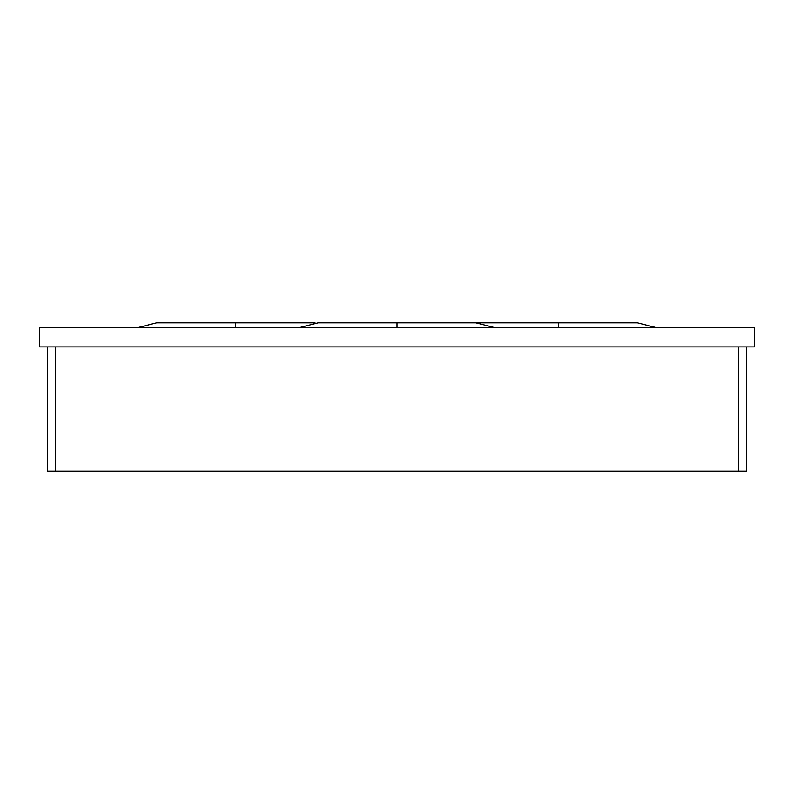 <?xml version="1.0" encoding="UTF-8"?>
<svg xmlns="http://www.w3.org/2000/svg" width="794" height="794" viewBox="0 0 794 794"><rect width="100%" height="100%" fill="white"/><g stroke="black" fill="none" stroke-linecap="round" stroke-linejoin="round"><path stroke-width="1.19" d="M47.471 471.179L47.471 346.899L55.233 346.899L55.233 471.179L738.767 471.179L738.767 346.899L47.471 346.899L47.471 471.179L55.233 471.179L47.471 471.179M746.529 346.899L746.529 471.179L55.233 471.179L55.233 346.899L746.529 346.899L738.767 346.899L738.767 471.179L746.529 471.179L746.529 346.899L754.3 346.899L754.3 327.485L754.3 346.899L746.529 346.899M754.3 327.485L39.7 327.485L39.7 346.899L47.471 346.899L39.7 346.899L39.7 327.485L754.3 327.485M558.559 322.821L479.725 322.821L558.559 322.821L558.559 327.485L558.559 322.821L479.725 322.821L558.559 322.821L558.559 327.485L558.559 322.821L637.403 322.821L558.559 322.821M235.441 322.821L156.597 322.821L235.441 322.821L235.441 327.485L235.441 322.821L314.275 322.821L235.441 322.821M397 322.821L318.166 322.821L397 322.821L397 327.485L397 322.821L475.834 322.821L397 322.821M655.655 327.485L637.403 322.821L655.655 327.485M477.78 323.317L479.725 322.821L475.834 322.821L494.096 327.485M316.22 323.317L314.275 322.821M138.345 327.485L156.597 322.821M299.904 327.485L318.166 322.821"/></g></svg>
